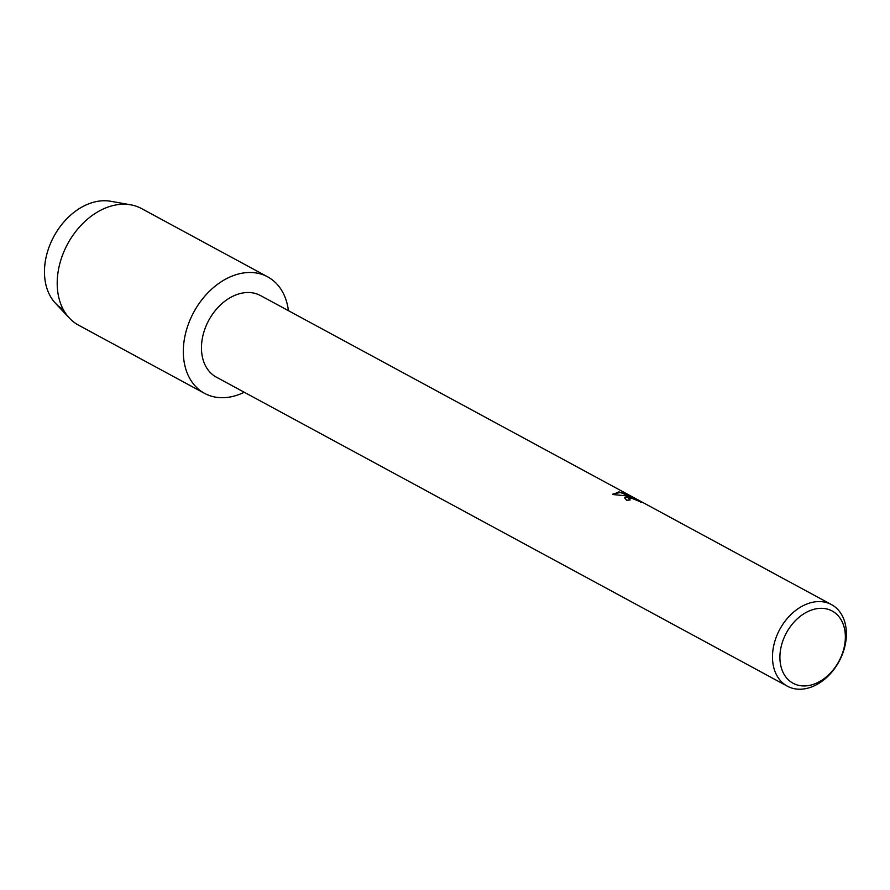 <?xml version="1.0" encoding="UTF-8"?>
<svg xmlns="http://www.w3.org/2000/svg" width="890" height="890" viewBox="0 0 890 890"><rect width="100%" height="100%" fill="white"/><g stroke="black" fill="none" stroke-linecap="round" stroke-linejoin="round"><path stroke-width="1.33" d="M787.35 686.19L216.337 377.137A46.38 33.698 -61.6 0 1 205.846 326.508A46.38 33.698 -61.6 0 1 250.869 292.643A46.38 33.698 -61.6 0 1 260.492 295.558L831.505 604.61A46.38 33.698 -61.6 0 1 842.007 655.24A46.38 33.698 -61.6 0 1 796.984 689.094A46.38 33.698 -61.6 0 1 787.35 686.19A46.38 33.698 -61.6 0 1 776.859 635.571A46.38 33.698 -61.6 0 1 821.882 601.707A46.38 33.698 -61.6 0 1 831.505 604.61M253.884 272.674A66.261 48.138 -61.6 0 1 288.416 310.666A66.261 48.138 -61.6 0 0 267.645 276.823A66.261 48.138 -61.6 0 0 253.884 272.674A66.261 48.138 -61.6 0 0 186.399 330.212A66.261 48.138 -61.6 0 0 218.328 397.519A66.261 48.138 -61.6 0 1 204.566 393.369A66.261 48.138 -61.6 0 1 189.57 321.045A66.261 48.138 -61.6 0 1 253.884 272.674M244.261 392.245A66.261 48.138 -61.6 0 1 218.328 397.519A66.261 48.138 -61.6 0 0 244.261 392.245M641.312 502.16L631.155 498.022L628.74 498.478L630.142 499.98A46.38 33.698 118.4 0 0 626.66 500.325L624.424 497.621L627.506 496.498L631.8 497.388L626.304 495.852L612.854 494.529L618.917 491.859L634.392 498.311L626.326 493.95L642.024 502.149M641.267 501.649L640.544 502.082M823.662 608.437A41.085 29.848 -61.6 0 1 843.453 650.156A41.085 29.848 -61.6 0 1 801.612 685.834A41.085 29.848 -61.6 0 1 781.809 644.115A41.085 29.848 -61.6 0 1 823.662 608.437M629.898 499.991L628.729 498.545M641.924 502.183L631.922 496.609M624.402 497.677L631.8 497.388M631.889 496.731L627.65 494.662M634.392 498.311L621.053 492.348L612.921 494.05M63.145 309.286A59.63 43.332 -61.6 0 1 50.218 244.116A59.63 43.332 -61.6 0 1 107.979 200.906A59.63 43.332 -61.6 0 1 110.605 201.262L130.697 204.811A66.261 48.138 -61.6 0 1 141.532 208.56L267.645 276.823M204.566 393.369L78.454 325.106A66.261 48.138 -61.6 0 1 69.387 318.086L55.425 303.212A59.63 43.332 -61.6 0 1 53.044 238.031A59.63 43.332 -61.6 0 1 107.979 200.906M69.387 318.086A66.261 48.138 -61.6 0 1 66.728 245.662A66.261 48.138 -61.6 0 1 127.771 204.411A66.261 48.138 -61.6 0 1 130.697 204.811"/></g></svg>
